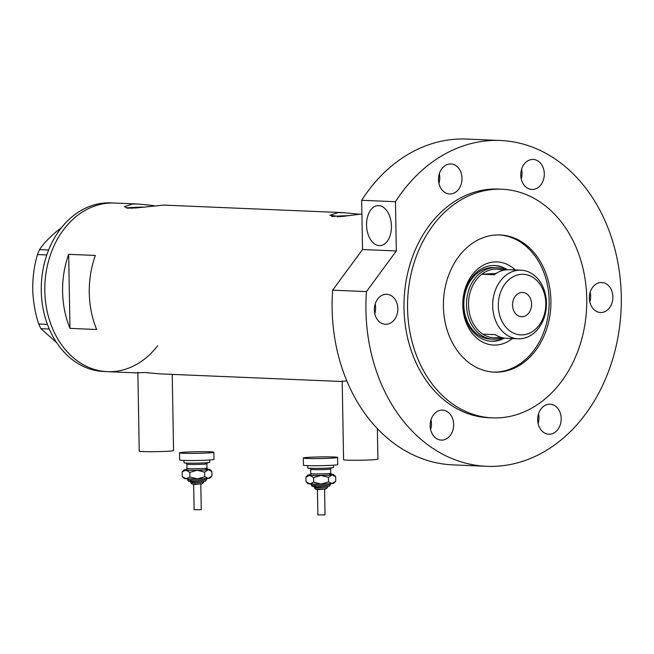 <?xml version="1.0" encoding="UTF-8"?>
<svg xmlns="http://www.w3.org/2000/svg" width="654" height="654" viewBox="0 0 654 654"><rect width="100%" height="100%" fill="white"/><g stroke="black" fill="none" stroke-linecap="round" stroke-linejoin="round"><path stroke-width="0.98" d="M172.231 374.382L173.563 450.541A17.159 0.809 179 0 1 167.072 451.293A17.159 0.809 179 0 1 148.94 451.701A17.159 0.809 179 0 1 139.237 451.146L137.863 372.314M377.366 428.607L377.898 459.116A17.159 0.809 179 0 1 371.407 459.86A17.159 0.809 179 0 1 353.283 460.269A17.159 0.809 179 0 1 343.579 459.713L342.197 380.89M342.214 381.511L160.426 373.892L144.469 372.51L137.871 372.845M346.824 380.922L342.206 381.421M344.944 216.172A13.914 0.654 -1 0 0 342.696 216.278A13.914 0.654 -1 0 0 337.431 216.883A13.914 0.654 -1 0 0 337.431 216.891M139.539 207.555A13.914 0.654 -1 0 0 137.291 207.67A13.914 0.654 -1 0 0 132.026 208.274L132.026 208.274M153.968 205.609L138.157 204.032L132.541 204.04L124.456 206.664L127.759 208.193L136.612 207.907L163.623 205.103L343.563 212.648L337.946 212.656L329.861 215.28L340.587 216.67L361.915 213.972M143.054 207.081A21.451 1.014 -1 0 0 132.607 207.473A21.451 1.014 -1 0 0 126.369 207.956M348.459 215.689A21.451 1.014 -1 0 0 338.004 216.082A21.451 1.014 -1 0 0 331.774 216.572M109.422 203.075A84.382 66.062 -87.6 0 1 114.434 203.042A84.382 66.062 92.4 0 0 44.815 290.973A84.382 66.062 92.4 0 0 107.362 371.66A84.382 66.062 -87.6 0 1 44.807 287.776A84.382 66.062 -87.6 0 1 109.422 203.075M359.365 214.226L343.563 212.648M96.645 329.502A84.382 66.062 -87.6 0 1 95.353 255.444L68.67 254.324A84.382 66.062 92.4 0 0 69.97 328.382L96.645 329.502M69.97 328.382L68.67 254.324M137.871 372.943L107.362 371.66A84.382 66.062 92.4 0 0 157.589 345.811M138.157 204.032L110.878 202.887A84.382 66.062 92.4 0 0 41.259 290.826A84.382 66.062 92.4 0 0 103.806 371.513L107.362 371.66M49.287 329.052L40.924 328.7L38.668 324.016C35.087 312.874 33.092 301.224 32.7 289.06C32.675 276.863 34.261 265.361 37.458 254.545L39.542 249.624C43.458 243.648 49.426 237.353 57.47 230.739L61.525 227.625M56.579 342.565L40.924 328.7M38.668 324.016L47.423 324.384M46.802 254.937L37.458 254.545M39.542 249.624L48.633 250.008M512.352 338.543A41.619 32.586 -87.6 0 1 496.108 345.042A41.619 32.586 -87.6 0 1 462.795 305.263A41.619 32.586 -87.6 0 1 494.661 261.911A41.619 32.586 -87.6 0 1 515.229 269.947M507.234 269.71A37.899 29.667 92.4 0 0 494.661 265.508A37.899 29.667 92.4 0 0 492.413 265.524A37.899 29.667 92.4 0 0 463.392 303.57A37.899 29.667 92.4 0 0 491.481 341.249A37.899 29.667 92.4 0 0 493.729 341.233A37.899 29.667 92.4 0 0 504.373 338.11M495.994 267.715L493.329 267.6A35.757 27.991 92.4 0 0 491.203 267.617A35.757 27.991 92.4 0 0 463.825 303.505A35.757 27.991 92.4 0 0 490.328 339.05L492.993 339.164A35.757 27.991 -87.6 0 1 466.49 303.619A35.757 27.991 -87.6 0 1 493.868 267.723A35.757 27.991 -87.6 0 1 495.994 267.715A35.757 27.991 -87.6 0 1 504.88 269.971M490.86 341.216A37.899 29.667 92.4 0 0 492.487 341.184A37.899 29.667 92.4 0 0 503.335 337.938M493.394 372.093A68.654 53.742 92.4 0 0 496.582 372.044A68.654 53.742 92.4 0 0 549.139 303.693A68.654 53.742 92.4 0 0 499.149 234.925M506.196 269.8A37.899 29.667 92.4 0 0 494.04 265.491M522.587 334.881A30.321 23.74 92.4 0 0 545.804 303.293A30.321 23.74 92.4 0 0 521.532 274.312A30.321 23.74 92.4 0 0 498.315 305.892A30.321 23.74 92.4 0 0 522.587 334.881M518.974 270.208A34.327 26.871 -87.6 0 1 521.009 270.192A34.327 26.871 -87.6 0 1 546.45 304.314A34.327 26.871 -87.6 0 1 520.167 338.772A34.327 26.871 -87.6 0 1 518.131 338.788A34.327 26.871 -87.6 0 1 492.683 304.666A34.327 26.871 -87.6 0 1 518.974 270.208M521.851 292.452A12.156 9.516 92.4 0 0 512.54 304.658A12.156 9.516 92.4 0 0 521.549 316.74A12.156 9.516 92.4 0 0 522.268 316.732A12.156 9.516 92.4 0 0 531.579 304.535A12.156 9.516 92.4 0 0 522.571 292.444A12.156 9.516 92.4 0 0 521.851 292.452M521.009 270.192L509.27 269.701A34.327 26.871 92.4 0 0 507.234 269.718A34.327 26.871 92.4 0 0 494.252 274.745L481.802 274.222A34.327 26.871 92.4 0 0 468.501 304.952A34.327 26.871 92.4 0 0 482.848 334.153A34.327 26.871 92.4 0 0 495.985 337.758A34.327 26.871 92.4 0 0 500.212 337.096M502.043 337.652A35.757 27.991 -87.6 0 1 495.119 339.148A35.757 27.991 -87.6 0 1 492.993 339.164M503.008 270.372A34.327 26.871 92.4 0 0 494.784 269.195A34.327 26.871 92.4 0 0 481.802 274.222L496.092 273.446M518.131 338.788L506.392 338.29A34.327 26.871 92.4 0 1 495.299 334.676L482.848 334.153M391.444 226.145A20.021 12.426 86.9 0 1 380.097 245.618A20.021 12.426 86.9 0 1 366.551 225.099A20.021 12.426 86.9 0 1 377.906 205.626A20.021 12.426 86.9 0 1 391.444 226.145M498.356 372.118A68.654 53.742 92.4 0 0 550.93 303.203A68.654 53.742 92.4 0 0 500.04 234.958A68.654 53.742 92.4 0 0 495.961 234.982A68.654 53.742 92.4 0 0 443.396 303.897A68.654 53.742 92.4 0 0 494.285 372.142A68.654 53.742 92.4 0 0 498.356 372.118M495.168 189.276A114.425 89.573 92.4 0 0 407.548 304.126A114.425 89.573 92.4 0 0 492.364 417.873A114.425 89.573 92.4 0 0 499.157 417.824A114.425 89.573 92.4 0 0 586.769 302.966A114.425 89.573 92.4 0 0 501.953 189.227A114.425 89.573 92.4 0 0 495.168 189.276M501.953 189.227L498.397 189.08A114.425 89.573 92.4 0 0 491.612 189.12A114.425 89.573 92.4 0 0 403.992 303.979A114.425 89.573 92.4 0 0 488.808 417.718L492.364 417.873M490.762 140.553A163.05 127.636 92.4 0 0 395.466 201.718L361.67 200.304A163.05 127.636 92.4 0 1 456.974 139.138A163.05 127.636 92.4 0 1 466.645 139.073L500.433 140.496A163.05 127.636 92.4 0 0 490.762 140.553M486.772 466.31L452.985 464.888A163.05 127.636 92.4 0 1 332.657 290.172L366.453 291.586A163.05 127.636 92.4 0 0 486.772 466.31A163.05 127.636 92.4 0 0 496.451 466.245A163.05 127.636 92.4 0 0 621.3 302.573A163.05 127.636 92.4 0 0 500.433 140.496M374.767 313.683A15.017 11.756 92.4 0 0 375.175 303.979M386.351 324.294A15.017 11.756 92.4 0 0 397.845 309.219A15.017 11.756 92.4 0 0 386.718 294.292A15.017 11.756 92.4 0 0 385.827 294.3A15.017 11.756 92.4 0 0 374.325 309.375A15.017 11.756 92.4 0 0 385.459 324.302A15.017 11.756 92.4 0 0 386.351 324.294M438.932 183.349A15.017 11.756 92.4 0 0 439.333 173.645M450.508 193.96A15.017 11.756 92.4 0 0 462.01 178.885A15.017 11.756 92.4 0 0 450.876 163.958A15.017 11.756 92.4 0 0 449.985 163.966A15.017 11.756 92.4 0 0 438.482 179.041A15.017 11.756 92.4 0 0 449.617 193.968A15.017 11.756 92.4 0 0 450.508 193.96M521.222 178.836A15.017 11.756 92.4 0 0 521.63 169.133M532.797 189.447A15.017 11.756 92.4 0 0 544.3 174.373A15.017 11.756 92.4 0 0 533.165 159.445A15.017 11.756 92.4 0 0 532.274 159.453A15.017 11.756 92.4 0 0 520.78 174.528A15.017 11.756 92.4 0 0 531.906 189.456A15.017 11.756 92.4 0 0 532.797 189.447M589.802 301.895A15.017 11.756 92.4 0 0 590.21 292.191M601.386 312.506A15.017 11.756 92.4 0 0 612.888 297.431A15.017 11.756 92.4 0 0 601.754 282.503A15.017 11.756 92.4 0 0 600.862 282.503A15.017 11.756 92.4 0 0 589.36 297.578A15.017 11.756 92.4 0 0 600.495 312.514A15.017 11.756 92.4 0 0 601.386 312.506M538.119 423.596A15.017 11.756 92.4 0 0 538.528 413.892M549.703 434.215A15.017 11.756 92.4 0 0 561.197 419.14A15.017 11.756 92.4 0 0 550.063 404.205A15.017 11.756 92.4 0 0 549.172 404.213A15.017 11.756 92.4 0 0 537.678 419.288A15.017 11.756 92.4 0 0 548.812 434.215A15.017 11.756 92.4 0 0 549.703 434.215M430.602 429.49A15.017 11.756 92.4 0 0 431.011 419.786M442.178 440.109A15.017 11.756 92.4 0 0 453.68 425.035A15.017 11.756 92.4 0 0 442.545 410.107A15.017 11.756 92.4 0 0 441.654 410.107A15.017 11.756 92.4 0 0 430.16 425.182A15.017 11.756 92.4 0 0 441.286 440.109A15.017 11.756 92.4 0 0 442.178 440.109M366.453 291.586L396.324 250.94L395.466 201.718M332.657 290.172L362.537 249.526L361.67 200.304M362.537 249.526L396.324 250.94M200.803 484.066L201.252 509.605L200.803 509.695L194.099 509.736L193.658 484.189M209.681 459.983L209.721 462.304A12.876 0.605 179 0 1 208.111 462.631A12.876 0.605 179 0 1 193.633 463.179A12.876 0.605 179 0 1 183.987 462.754L183.946 460.432M213.842 452.233L213.964 459.378A17.159 0.809 179 0 1 211.806 459.803A17.159 0.809 179 0 1 192.513 460.53A17.159 0.809 179 0 1 179.646 459.975L179.523 452.83A17.159 0.809 179 0 1 181.673 452.404A17.159 0.809 179 0 1 200.974 451.677A17.159 0.809 179 0 1 213.842 452.233A17.159 0.809 179 0 1 211.683 452.666A17.159 0.809 179 0 1 192.382 453.394A17.159 0.809 179 0 1 179.523 452.83M184.126 469.866L182.155 471.935L185.94 470.177L189.799 472.401L197.197 470.275L204.661 472.131L208.234 469.776A12.876 0.605 179 0 1 197.197 470.275A12.876 0.605 179 0 1 185.94 470.177A12.876 0.605 179 0 1 184.126 469.866A12.876 0.605 179 0 1 185.728 469.572A12.876 0.605 179 0 1 186.455 469.507M211.953 475.989L208.381 478.344A12.876 0.605 179 0 0 209.983 478.049L211.953 475.989L211.871 471.395L208.234 469.776A12.876 0.605 -1 0 0 209.836 469.425A12.876 0.605 -1 0 0 208.013 469.171A12.876 0.605 179 0 0 207.49 469.139M211.871 471.395L209.836 469.425M182.237 476.529L186.096 478.753L189.881 476.995L197.345 478.851L204.743 476.725L208.381 478.344A12.876 0.605 179 0 1 197.345 478.851A12.876 0.605 179 0 1 186.096 478.753A12.876 0.605 179 0 1 184.273 478.499L182.237 476.529L182.155 471.935M189.881 476.995L189.799 472.401M204.743 476.725L204.661 472.131M324.58 489.257L325.03 514.796L324.58 514.886L317.877 514.927L317.435 489.38M333.458 465.174L333.499 467.496A12.876 0.605 179 0 1 331.88 467.823A12.876 0.605 179 0 1 317.411 468.362A12.876 0.605 179 0 1 307.756 467.945L307.723 465.623M337.619 457.424L337.742 464.569A17.159 0.809 179 0 1 335.584 464.994A17.159 0.809 179 0 1 316.283 465.722A17.159 0.809 179 0 1 303.423 465.166L303.293 458.021A17.159 0.809 179 0 1 305.451 457.596A17.159 0.809 179 0 1 324.752 456.868A17.159 0.809 179 0 1 337.619 457.424A17.159 0.809 179 0 1 335.461 457.857A17.159 0.809 179 0 1 316.16 458.585A17.159 0.809 179 0 1 303.293 458.021M307.895 475.057L305.933 477.126L309.718 475.368L313.577 477.592L320.975 475.466L328.439 477.322L332.011 474.959A12.876 0.605 179 0 1 320.975 475.466A12.876 0.605 179 0 1 309.718 475.368A12.876 0.605 179 0 1 307.895 475.057A12.876 0.605 179 0 1 309.506 474.763A12.876 0.605 179 0 1 310.225 474.698M335.731 481.172L332.158 483.535A12.876 0.605 179 0 0 333.761 483.241L335.731 481.172L335.649 476.586L332.011 474.959A12.876 0.605 -1 0 0 333.614 474.608A12.876 0.605 -1 0 0 331.791 474.363A12.876 0.605 179 0 0 331.267 474.33M335.649 476.586L333.614 474.608M306.007 481.72L309.865 483.944L313.658 482.186L321.122 484.042L328.521 481.916L332.158 483.535A12.876 0.605 179 0 1 321.122 484.042A12.876 0.605 179 0 1 309.865 483.944A12.876 0.605 179 0 1 308.05 483.69L306.007 481.72L305.933 477.126M313.658 482.186L313.577 477.592M328.521 481.916L328.439 477.322M202.83 482.578L203.639 482.415L201.726 483.993C198.113 483.568 192.284 485.832 190.772 482.644L202.83 482.578M187.862 479.832A9.295 0.441 -1 0 0 194.827 480.134A9.295 0.441 -1 0 0 205.282 479.742A9.295 0.441 -1 0 0 206.451 479.513C205.985 480.919 205.233 481.467 204.179 481.156C198.44 481.001 186.946 482.963 187.862 479.832L186.938 478.556M187.093 469.58L186.079 469.727L186.946 468.419A10.014 0.474 -1 0 0 194.451 468.746A10.014 0.474 -1 0 0 205.708 468.321A10.014 0.474 -1 0 0 206.966 468.068L206.893 463.784A10.014 0.474 179 0 1 205.634 464.038A10.014 0.474 179 0 1 194.377 464.463A10.014 0.474 179 0 1 186.872 464.136L185.957 462.86M206.983 469.76A11.445 0.54 179 0 1 192.301 470.251A11.445 0.54 179 0 1 186.177 469.686M204.056 481.164L193.363 481.491L190.298 481.042M201.604 484.001L192.848 483.919M326.608 487.77L327.417 487.606L325.504 489.184C321.891 488.759 316.062 491.023 314.541 487.835L326.608 487.77M311.631 485.023A9.295 0.441 -1 0 0 318.604 485.325A9.295 0.441 -1 0 0 329.06 484.933A9.295 0.441 -1 0 0 330.221 484.704C329.763 486.11 329.003 486.658 327.948 486.347C322.218 486.192 310.715 488.154 311.631 485.023L310.715 483.747M310.871 474.771L309.857 474.918L310.724 473.61A10.014 0.474 -1 0 0 318.228 473.937A10.014 0.474 -1 0 0 329.485 473.512A10.014 0.474 -1 0 0 330.744 473.259L330.662 468.975A10.014 0.474 179 0 1 329.412 469.229A10.014 0.474 179 0 1 318.146 469.654A10.014 0.474 179 0 1 310.642 469.327L309.734 468.051M330.761 474.951A11.445 0.54 179 0 1 316.078 475.442A11.445 0.54 179 0 1 309.955 474.878M327.834 486.355L317.141 486.682L314.075 486.233M325.381 489.184L316.626 489.11M203.639 482.415L203.615 481.205M186.946 468.419L186.872 464.136M206.966 468.068L207.874 469.343L205.977 469.188M206.893 463.784L207.751 462.484M190.772 482.644L190.747 481.434M206.451 479.513L207.326 478.205M327.417 487.606L327.392 486.396M310.724 473.61L310.642 469.327M330.744 473.259L331.652 474.534L329.755 474.379M330.662 468.975L331.529 467.675M314.541 487.835L314.525 486.625M330.221 484.704L331.104 483.396"/></g></svg>
